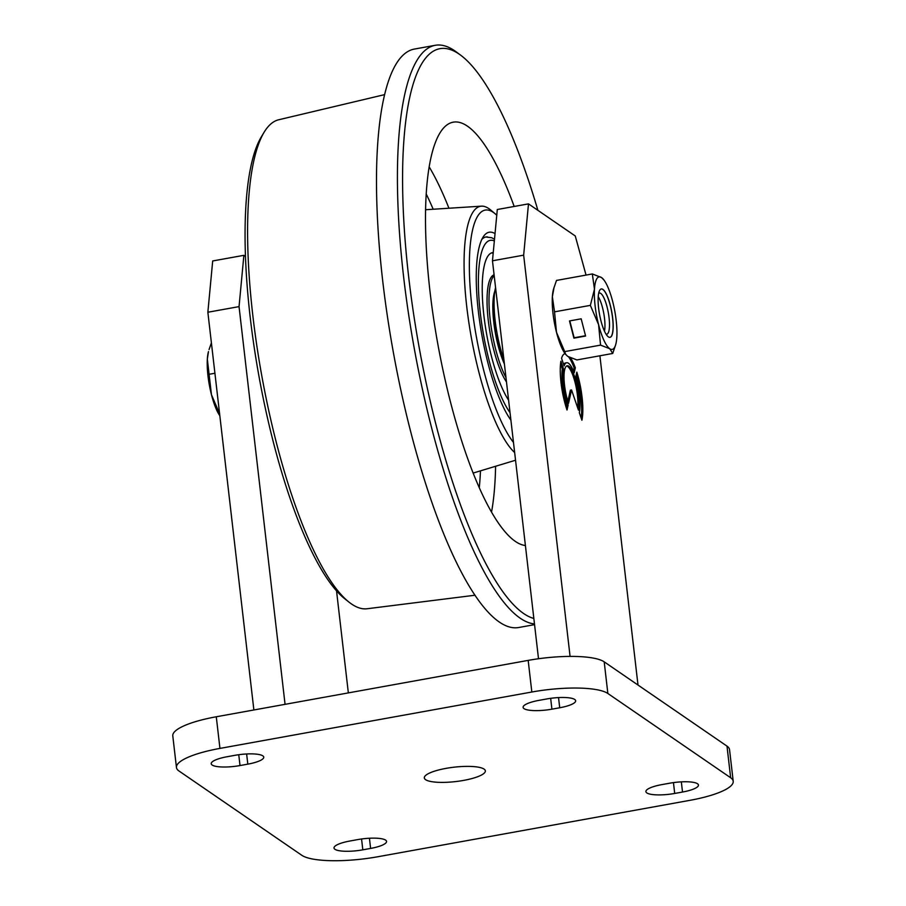 <?xml version="1.0" encoding="UTF-8"?>
<svg xmlns="http://www.w3.org/2000/svg" width="906" height="906" viewBox="0 0 906 906"><rect width="100%" height="100%" fill="white"/><g stroke="black" fill="none" stroke-linecap="round" stroke-linejoin="round"><path stroke-width="1.36" d="M463.6 780.406A30.725 7.237 173.4 0 0 485.344 770.847A30.725 7.237 173.4 0 0 446.058 768.367A30.725 7.237 173.4 0 0 424.314 777.914A30.725 7.237 173.4 0 0 463.6 780.406M571.55 389.954L568.526 403.329A24.575 6.24 -100.2 0 1 564.053 378.991A24.575 6.24 -100.2 0 1 567.179 365.775A24.575 6.24 -100.2 0 1 576.307 382.445A24.575 6.24 -100.2 0 1 578.458 410.135L571.55 389.954L570.384 390.169L567.869 401.29M565.084 353.668A36.863 9.354 79.8 0 0 564.993 353.68A36.863 9.354 79.8 0 0 561.55 358.312L564.144 365.911A27.644 7.022 -100.2 0 1 566.635 362.751A27.644 7.022 -100.2 0 1 574.189 372.796L575.321 367.768A36.863 9.354 79.8 0 0 570.61 357.904M637.994 685.038L599.897 355.786M586.046 275.084L575.265 235.979L528.492 203.873L523.657 255.164L492.468 260.792L497.303 209.513L528.492 203.873M570.078 656.397L523.657 255.164M581.901 420.225A36.863 9.354 79.8 0 0 576.816 372.14L575.684 377.168A27.644 7.022 -100.2 0 1 579.319 412.638L581.901 420.225M568.153 404.993L567.02 410.01A36.863 9.354 -100.2 0 1 560.893 361.211L563.498 368.81A27.644 7.022 79.8 0 0 568.153 404.993L566.986 405.209L566.352 407.994M253.873 709.964L207.859 312.242L212.695 260.962L243.884 255.322L239.048 306.613L207.859 312.242M528.175 660.383L216.285 716.771L219.943 748.401L531.833 692.014L528.175 660.383A61.438 14.473 -6.6 0 1 604.2 661.844L607.858 693.486L730.655 777.756L726.997 746.125L604.2 661.844M726.997 746.125A61.438 14.473 -6.6 0 1 729.545 749.636L733.214 781.266A61.438 14.473 173.4 0 0 730.655 777.756M219.943 748.401A61.438 14.473 173.4 0 0 176.455 767.495L172.786 735.865A61.438 14.473 -6.6 0 1 216.285 716.771M733.214 781.266A61.438 14.473 173.4 0 1 689.715 800.372L377.825 856.748A61.438 14.473 173.4 0 1 301.8 855.287L179.003 771.006A61.438 14.473 173.4 0 1 176.455 767.495M551.913 709.172L559.715 707.767A22.525 5.311 -6.6 0 0 575.661 700.757A22.525 5.311 -6.6 0 0 546.85 698.934L539.047 700.349A22.525 5.311 -6.6 0 0 523.102 707.348A22.525 5.311 -6.6 0 0 551.913 709.172L550.655 698.333M240.011 765.559L247.814 764.143A22.525 5.311 -6.6 0 0 263.759 757.144A22.525 5.311 -6.6 0 0 234.948 755.321L227.157 756.725A22.525 5.311 -6.6 0 0 211.2 763.735A22.525 5.311 -6.6 0 0 240.011 765.559L238.765 754.709M674.71 793.452L682.512 792.037A22.525 5.311 -6.6 0 0 698.458 785.038A22.525 5.311 -6.6 0 0 669.647 783.214L661.844 784.619A22.525 5.311 -6.6 0 0 645.899 791.618A22.525 5.311 -6.6 0 0 674.71 793.452L673.452 782.603M362.819 849.828L370.611 848.424A22.525 5.311 -6.6 0 0 386.556 841.414A22.525 5.311 -6.6 0 0 357.745 839.59L349.954 841.006A22.525 5.311 -6.6 0 0 334.008 848.005A22.525 5.311 -6.6 0 0 362.819 849.828L361.562 838.99M607.858 693.486A61.438 14.473 173.4 0 0 531.833 692.014M348.346 692.897L336.534 590.859M245.424 256.387L243.884 255.322M285.062 704.336L239.048 306.613M538.504 658.741L492.468 260.792M563.668 364.495A27.644 7.022 -100.2 0 1 565.469 362.955L566.635 362.751M573.464 371.007L574.155 367.972L575.321 367.768M574.155 367.972A36.863 9.354 79.8 0 0 568.594 356.919M565.412 354.099A36.863 9.354 79.8 0 0 564.427 353.861M566.612 365.99A24.575 6.24 -100.2 0 1 574.925 381.868A24.575 6.24 -100.2 0 1 577.688 407.893M581.165 418.062A36.863 9.354 79.8 0 0 576.295 374.461M560.542 363.816L562.32 369.014L563.498 368.81M562.32 369.014A27.644 7.022 79.8 0 0 566.986 405.209M525.412 545.525A215.039 54.564 -100.2 0 1 456.918 425.367A215.039 54.564 -100.2 0 1 425.661 206.398A215.039 54.564 -100.2 0 1 452.4 122.344A215.039 54.564 -100.2 0 1 514.189 206.455M537.881 210.317A289.795 73.533 79.8 0 0 460.656 55.187A289.795 73.533 79.8 0 0 402.796 162.117A289.795 73.533 79.8 0 0 443.283 451.539A289.795 73.533 79.8 0 0 533.849 618.458M460.656 55.187L456.318 51.948A293.884 74.575 79.8 0 0 435.242 45.3A293.884 74.575 79.8 0 0 397.643 160.396A293.884 74.575 79.8 0 0 440.633 460.508A293.884 74.575 79.8 0 0 534.483 623.917M435.242 45.3L414.302 49.083A293.884 74.575 79.8 0 0 376.715 164.179A293.884 74.575 79.8 0 0 422.445 473.43A293.884 74.575 79.8 0 0 518.866 627.484L534.563 624.642M384.574 94.643L278.72 119.762A248.482 63.058 79.8 0 0 264.133 132.208A248.482 63.058 79.8 0 0 247.78 216.896A248.482 63.058 79.8 0 0 318.278 559.67A248.482 63.058 79.8 0 0 349.093 602.196A248.482 63.058 79.8 0 0 367.111 608.753L475.072 595.219M514.653 452.524A127.429 32.333 -100.2 0 1 500.327 431.969A127.429 32.333 -100.2 0 1 464.166 256.183A127.429 32.333 -100.2 0 1 481.414 206.16A127.429 32.333 -100.2 0 1 490.803 210.101L495.118 213.748A122.876 31.178 -100.2 0 1 496.76 215.243M264.133 132.208L261.279 136.942A244.178 61.959 79.8 0 0 251.324 326.568A244.178 61.959 79.8 0 0 314.484 556.986A244.178 61.959 79.8 0 0 344.767 598.764L349.093 602.196M513.487 442.434A122.876 31.178 -100.2 0 1 504.302 427.689A122.876 31.178 -100.2 0 1 469.636 278.482A122.876 31.178 -100.2 0 1 495.118 213.748M481.799 239.444A96.251 24.428 -100.2 0 1 485.99 236.964A96.251 24.428 -100.2 0 1 487.462 236.874M510.905 420.146A100.351 25.47 -100.2 0 1 476.33 271.528A100.351 25.47 -100.2 0 1 483.215 236.874A100.351 25.47 -100.2 0 1 495.027 233.601M505.967 377.508A57.554 14.598 -100.2 0 1 490.191 319.773A57.554 14.598 -100.2 0 1 494.178 275.594M508.594 400.203A79.671 20.215 -100.2 0 1 484.064 317.009A79.671 20.215 -100.2 0 1 490.78 253.261A79.671 20.215 -100.2 0 1 492.456 252.649A79.671 20.215 -100.2 0 1 493.238 252.57M494.087 274.846A57.554 14.598 79.8 0 0 493.226 275.209A57.554 14.598 79.8 0 0 488.447 321.868A57.554 14.598 79.8 0 0 506.477 381.924M493.181 253.193A79.671 20.215 79.8 0 0 491.494 252.921M598.232 296.67A20.623 5.232 -100.2 0 1 604.891 327.87A20.623 5.232 -100.2 0 1 604.472 331.166M219.682 413.985L211.449 394.665L207.338 359.082L208.482 351.573A36.863 9.354 79.8 0 0 207.338 359.082A36.863 9.354 79.8 0 0 211.449 394.665A36.863 9.354 79.8 0 0 219.83 415.741M209.06 349.569L211.313 343.148M214.915 373.238L209.49 374.223M601.233 288.969A24.575 6.24 -100.2 0 1 609.523 302.797A24.575 6.24 -100.2 0 1 613 329.195A24.575 6.24 -100.2 0 1 609.976 337.338M598.198 297.111A24.575 6.24 -100.2 0 1 601.278 288.957A24.575 6.24 -100.2 0 1 609.602 302.695A24.575 6.24 -100.2 0 1 613.102 329.172A24.575 6.24 -100.2 0 1 610.021 337.326A24.575 6.24 -100.2 0 1 601.709 323.601A24.575 6.24 -100.2 0 1 598.198 297.111M598.651 293.408A20.895 5.3 -100.2 0 1 599.376 293.046A20.895 5.3 -100.2 0 1 606.454 304.722A20.895 5.3 -100.2 0 1 609.432 327.236A20.895 5.3 -100.2 0 1 606.816 334.167A20.895 5.3 -100.2 0 1 606.001 334.076M603.996 280.079L601.527 277.553L592.32 273.952L594.472 289.093A36.863 9.354 -100.2 0 1 601.527 277.553A36.863 9.354 -100.2 0 1 603.996 280.079A36.863 9.354 -100.2 0 1 612.705 301.607A36.863 9.354 -100.2 0 1 616.827 337.191A36.863 9.354 -100.2 0 1 615.672 344.699A36.863 9.354 -100.2 0 1 609.772 348.731A36.863 9.354 -100.2 0 1 598.594 324.688A36.863 9.354 -100.2 0 1 594.472 289.093L590.361 305.367L554.529 311.845L556.488 332.298A36.863 9.354 79.8 0 0 565.208 353.827L567.666 356.341L576.873 359.942L612.716 353.465L609.772 348.731L600.553 345.129L564.721 351.607L565.774 354.586M592.32 273.952L556.488 280.43L553.521 289.195A36.863 9.354 79.8 0 0 552.366 296.704A36.863 9.354 79.8 0 0 556.488 332.298L564.721 351.607M585.593 336.035L581.176 318.821L569.489 320.939L573.906 338.153L585.593 336.035M590.361 305.367L598.594 324.688L600.553 345.129M615.672 344.699L612.716 353.465M554.098 287.191L552.366 296.704L554.529 311.845M569.806 320.883L574.132 337.768L585.514 335.707M495.571 287.587A51.2 12.99 79.8 0 0 496.613 330.803A51.2 12.99 79.8 0 0 503.906 359.637M370.611 848.424L369.433 838.243M682.512 792.037L681.335 781.855M247.814 764.143L246.636 753.973M559.715 707.767L558.538 697.586M429.15 166.829A211.551 53.681 -100.2 0 1 448.946 208.244M495.582 466.273A211.551 53.681 -100.2 0 1 495.503 470.078A211.551 53.681 -100.2 0 1 491.55 511.992M433.181 209.241A199.286 50.566 79.8 0 0 426.205 193.986M479.285 487.587A199.286 50.566 79.8 0 0 480.474 470.848M504.404 363.986A45.051 11.438 -100.2 0 1 494.88 290.951M510.044 412.717A92.163 23.386 -100.2 0 1 480.746 316.624A92.163 23.386 -100.2 0 1 488.3 241.053A92.163 23.386 -100.2 0 1 494.336 240.951M515.537 460.237L473.181 473.057M481.414 206.16L425.582 209.728M504.314 363.159L499.138 348.765L495.491 332.978L493.396 317.066L493.294 300.769L494.461 294.122M494.495 239.229L491.686 237.734L485.82 236.998"/></g></svg>
